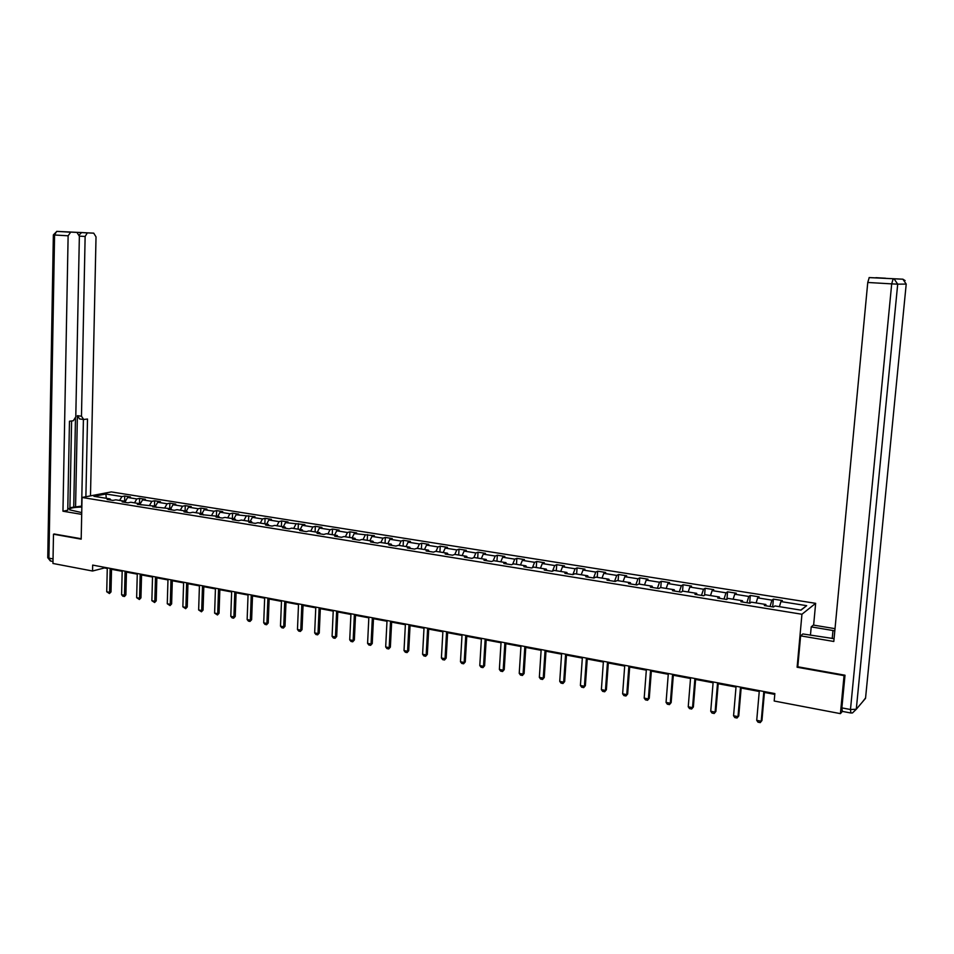 <?xml version="1.0" encoding="UTF-8"?>
<svg xmlns="http://www.w3.org/2000/svg" width="954" height="954" viewBox="0 0 954 954"><rect width="100%" height="100%" fill="white"/><g stroke="black" fill="none" stroke-linecap="round" stroke-linejoin="round"><path stroke-width="1.43" d="M815.646 603.333L111.26 491.918L82.044 497.475L801.944 614.257L815.646 603.333L813.631 625.132M110.902 500.075L110.044 498.906L107.158 499.467L112.906 500.397L115.792 499.824L125.022 501.315L122.16 501.887L127.967 502.83L130.829 502.245L140.178 503.76L137.34 504.344L155.526 506.228L152.7 506.824L171.04 508.72L168.25 509.329L174.272 510.307L177.062 509.686L186.757 511.249L183.979 511.869L190.084 512.858L192.851 512.238L202.653 513.812L199.911 514.444L218.752 516.4L216.033 517.044L222.282 518.058L224.989 517.414L235.042 519.024L232.347 519.68L238.679 520.705L241.362 520.049L251.546 521.683L248.875 522.339L255.29 523.376L257.938 522.709L268.241 524.366L265.606 525.046L272.093 526.095L274.716 525.415L285.151 527.097L282.551 527.777L289.122 528.838L291.709 528.146L302.275 529.852L299.699 530.543L306.353 531.628L308.917 530.925L319.614 532.642L317.074 533.358L323.811 534.443L326.34 533.727L337.179 535.468L334.675 536.196L341.496 537.293L343.989 536.565L354.971 538.33L352.491 539.07L359.408 540.191L361.864 539.451L372.978 541.24L370.546 541.979L377.557 543.112L379.978 542.361L391.235 544.174L388.838 544.937L395.934 546.082L398.319 545.318L409.731 547.155L407.37 547.93L414.561 549.087L416.91 548.311L428.465 550.172L426.14 550.959L433.426 552.127L435.739 551.34L447.45 553.225L445.172 554.024L452.554 555.216L454.819 554.405L466.685 556.325L464.455 557.136L471.932 558.352L474.162 557.53L486.182 559.461L483.988 560.296L491.572 561.512L493.755 560.678L505.954 562.645L503.795 563.492L511.487 564.732L513.622 563.874L525.976 565.865L523.877 566.736L531.676 567.988L533.763 567.117L546.284 569.133L544.233 570.015L552.139 571.291L554.179 570.409L566.879 572.448L564.863 573.342L572.877 574.642L574.868 573.736L587.747 575.811L585.792 576.729L593.925 578.041L595.856 577.122L608.914 579.221L607.018 580.151L615.258 581.475L617.143 580.545L630.379 582.679L628.531 583.621L636.89 584.969L638.727 584.015L652.154 586.185L650.366 587.151L658.844 588.511L660.609 587.545L674.239 589.739L672.498 590.717L681.108 592.112L682.825 591.122L696.647 593.34L694.965 594.342L703.694 595.749L705.352 594.747L719.376 597.001L717.754 598.027L726.614 599.458L728.2 598.42L742.439 600.722L740.876 601.759L749.868 603.202L751.394 602.165L765.835 604.478L764.345 605.54L773.467 607.018L774.934 605.945L800.978 610.143L806.667 605.671L800.776 610.107M110.044 498.906L93.921 496.307L105.906 494.017L121.933 496.569L124.747 496.02L124.616 501.244M806.667 605.671L780.921 601.569L782.34 600.543L773.372 599.112L771.929 600.138L757.655 597.86L759.134 596.846L750.309 595.451L748.807 596.453L734.735 594.211L736.273 593.221L727.568 591.838L725.994 592.816L712.125 590.609L713.735 589.632L705.149 588.272L703.527 589.238L689.849 587.056L691.507 586.102L683.052 584.754L681.359 585.708L667.883 583.562L669.601 582.62L661.253 581.296L659.512 582.226L646.228 580.104L647.993 579.185L639.764 577.874L637.976 578.792L624.87 576.705L626.695 575.799L618.574 574.511L616.725 575.405L603.799 573.354L605.683 572.46L597.669 571.184L595.773 572.066L583.025 570.039L584.957 569.168L577.051 567.904L575.107 568.775L562.526 566.771L564.506 565.913L556.719 564.673L554.727 565.531L542.313 563.552L544.34 562.705L536.649 561.489L534.61 562.323L522.375 560.38L524.438 559.545L516.853 558.34L514.766 559.163L502.686 557.243L504.809 556.42L497.32 555.24L495.198 556.039L483.273 554.143L485.431 553.344L478.049 552.175L475.867 552.962L464.109 551.09L466.303 550.303L459.017 549.146L456.811 549.933L445.196 548.073L447.438 547.31L440.247 546.165L437.993 546.928L426.533 545.104L428.811 544.352L421.704 543.22L419.414 543.971L408.109 542.17L410.423 541.419L403.411 540.31L401.085 541.049L389.912 539.272L392.261 538.533L385.344 537.436L382.983 538.163L371.953 536.41L374.338 535.695L354.22 533.584L356.653 532.881L349.903 531.807L347.471 532.511L336.714 530.794L339.171 530.102L332.505 529.041L330.036 529.732L319.423 528.039L321.915 527.359L315.333 526.31L312.84 526.99L302.358 525.32L304.875 524.652L285.484 522.637L288.036 521.969L281.621 520.956L279.057 521.611L268.837 519.978L271.413 519.334L265.069 518.32L262.481 518.964L252.381 517.354L254.992 516.722L236.127 514.766L238.762 514.134L232.573 513.157L229.926 513.777L220.064 512.203L222.735 511.594L216.618 510.617L213.946 511.237L204.204 509.674L206.887 509.078L200.853 508.112L198.146 508.72L188.522 507.182L191.241 506.586L185.267 505.632L182.548 506.228L173.032 504.714L175.774 504.129L169.872 503.187L167.117 503.772L157.72 502.269L160.487 501.697L154.655 500.767L151.877 501.339L142.587 499.86L145.378 499.3L139.618 498.382L136.816 498.942L127.633 497.475L130.448 496.927L124.747 496.02M797.806 666.596L797.115 667.228L844.051 675.623L840.414 713.64L774.195 701.011L774.851 693.57L92.669 565.09L92.538 571.017L104.427 567.952L107.265 568.489M125.88 502.496L125.022 501.315M127.633 497.475L125.201 501.554M136.816 498.942L134.502 502.841M141.025 504.94L140.178 503.76M142.587 499.86L140.238 503.831M151.877 501.339L149.575 505.262M156.349 507.409L155.526 506.228M157.72 502.269L155.419 506.204M167.117 503.772L164.827 507.719M171.863 509.913L171.04 508.72M173.032 504.714L170.742 508.673M182.548 506.228L180.27 510.211M187.568 512.453L186.757 511.249M188.522 507.182L186.257 511.177M198.146 508.72L195.892 512.727M203.452 515.017L202.653 513.812M204.204 509.674L201.938 513.693M213.946 511.237L211.693 515.267M219.539 517.605L218.752 516.4M220.064 512.203L217.822 516.257M229.926 513.777L227.696 517.843M235.829 520.24L235.042 519.024M236.127 514.766L233.897 518.845M246.108 516.352L243.89 520.455M252.309 522.899L251.546 521.683M252.381 517.354L250.163 521.456M262.481 518.964L260.275 523.09M268.992 525.594L268.241 524.366M268.837 519.978L266.643 524.116M279.057 521.611L276.875 525.761M285.89 528.325L285.151 527.097M285.484 522.637L283.314 526.799M295.847 524.283L293.677 528.468M303.002 531.08L302.275 529.852M302.358 525.32L300.188 529.518M312.84 526.99L310.682 531.211M320.329 533.882L319.614 532.642M319.423 528.039L317.288 532.272M330.036 529.732L327.914 533.978M337.883 536.708L337.179 535.468M336.714 530.794L334.592 535.051M347.471 532.511L345.348 536.792M355.663 539.582L354.971 538.33M354.22 533.584L352.121 537.877M365.108 535.313L363.021 539.63M373.658 542.48L372.978 541.24M371.953 536.41L369.866 540.739M382.983 538.163L380.908 542.516M391.903 545.426L391.235 544.174M389.912 539.272L387.849 543.625M401.085 541.049L399.034 545.426M410.375 548.407L409.731 547.155M408.109 542.17L406.058 546.559M419.414 543.971L417.387 548.383M429.097 551.436L428.465 550.172M426.533 545.104L424.506 549.528M437.993 546.928L435.978 551.376M448.07 554.501L447.45 553.225M445.196 548.073L443.205 552.545M456.811 549.933L454.819 554.405M467.293 557.601L466.685 556.325M464.109 551.09L462.13 555.586M475.867 552.962L473.84 557.637M486.767 560.737L486.182 559.461M483.273 554.143L481.317 558.674M495.198 556.039L493.123 560.928M506.514 563.933L505.954 562.645M502.686 557.243L500.767 561.811M514.766 559.163L512.644 564.267M526.525 567.165L525.976 565.865M522.375 560.38L520.467 564.983M534.61 562.323L532.439 567.666M546.821 570.432L546.284 569.133M542.313 563.552L540.441 568.19M554.727 565.531L552.497 571.136M567.391 573.759L566.879 572.448M562.526 566.771L560.69 571.458M575.107 568.775L572.841 574.63M588.236 577.122L587.747 575.811M583.025 570.039L581.213 574.761M595.773 572.066L593.543 577.981M609.391 580.533L608.914 579.221M603.799 573.354L602.01 578.112M616.725 575.405L614.531 581.368M630.832 583.991L630.379 582.679M624.87 576.705L623.105 581.511M637.976 578.792L635.817 584.802M652.584 587.509L652.154 586.185M646.228 580.104L644.499 584.945M659.512 582.226L657.401 588.284M674.645 591.063L674.239 589.739M667.883 583.562L666.19 588.439M681.359 585.708L679.284 591.814M697.028 594.676L696.647 593.34M689.849 587.056L688.192 591.981M703.527 589.238L701.488 595.403M719.733 598.349L719.376 597.001M712.125 590.609L710.503 595.582M725.994 592.816L724.014 599.029M742.772 602.057L742.439 600.722M734.735 594.211L733.149 599.219M748.807 596.453L746.863 602.725M766.145 605.838L765.835 604.478M757.655 597.86L756.117 602.916M771.929 600.138L770.033 606.458M780.921 601.569L779.418 606.672M840.414 713.64L842.382 711.386M54.593 533.966L53.484 534.204L52.959 563.468L92.538 571.017M53.484 534.204L81.185 539.165L82.044 497.475M797.115 667.228L801.944 614.257M111.523 569.299L122.184 571.303M126.453 572.114L137.257 574.153M141.562 574.964L152.521 577.027M156.85 577.838L167.964 579.937M172.316 580.759L183.597 582.882M187.962 583.705L199.422 585.875M203.81 586.698L215.437 588.892M219.849 589.727L231.643 591.945M236.079 592.78L248.052 595.046M252.512 595.88L264.663 598.182M269.147 599.017L281.478 601.354M285.985 602.201L298.519 604.562M303.05 605.42L315.762 607.817M320.317 608.676L333.232 611.109M337.811 611.967L350.917 614.448M355.52 615.318L368.84 617.822M373.467 618.693L386.99 621.245M391.641 622.127L405.367 624.715M410.053 625.597L424.005 628.233M428.704 629.115L442.871 631.786M447.605 632.681L461.998 635.4M466.768 636.294L481.388 639.049M486.17 639.955L501.029 642.757M505.847 643.664L520.944 646.514M525.785 647.42L541.121 650.318M545.998 651.236L561.584 654.17M566.485 655.1L582.322 658.093M587.259 659.023L603.357 662.052M608.318 662.994L624.691 666.083M629.676 667.025L646.323 670.161M651.343 671.103L668.265 674.299M673.309 675.253L690.529 678.497M695.597 679.451L713.103 682.754M718.207 683.72L736.011 687.071M741.151 688.037L759.253 691.459M764.428 692.437L774.779 694.381M105.906 494.017L106.276 498.298M121.933 496.569L119.608 500.445M104.451 567.308L104.427 567.952M773.372 599.112L772.692 606.887M750.309 595.451L749.641 603.166M727.568 591.838L726.948 599.231M705.149 588.272L704.577 595.213M683.052 584.754L682.527 591.289M661.253 581.296L660.776 587.569M639.764 577.874L639.299 584.11M618.574 574.511L618.12 580.7M597.669 571.184L597.24 577.337M577.051 567.904L576.633 574.022M556.719 564.673L556.313 570.754M536.649 561.489L536.267 567.523M516.853 558.34L516.484 564.339M497.32 555.24L496.962 561.19M478.049 552.175L477.692 558.09M459.017 549.146L458.683 555.037M440.247 546.165L439.913 552.008M421.704 543.22L421.394 549.027M403.411 540.31L403.113 546.082M385.344 537.436L385.058 543.184M367.517 534.61L367.23 540.31M349.903 531.807L349.641 537.472M332.505 529.041L332.254 534.681M315.333 526.31L315.094 531.915M298.375 523.615L298.137 529.184M281.621 520.956L281.394 526.489M265.069 518.32L264.866 523.829M248.72 515.72L248.517 521.194M232.573 513.157L232.382 518.594M216.618 510.617L216.427 516.031M200.853 508.112L200.674 513.49M185.267 505.632L185.1 510.986M169.872 503.187L169.717 508.506M154.655 500.767L154.5 506.061M139.618 498.382L139.475 503.64M763.832 691.495L761.209 721.236L761.948 720.532L760.231 722.619L757.989 722.166L756.725 720.342L759.324 690.648M764.5 691.614L761.948 720.532M756.725 720.342L761.209 721.236L760.231 722.619M810.447 635.233L811.21 626.885L813.345 625.085L835.012 628.662M811.21 626.885L834.81 630.821M850.682 712.972L842.31 711.374L841.869 707.892L845.005 675.217L797.794 666.774L800.609 635.853L802.863 633.957L834.07 638.667M800.609 635.853L833.808 641.47L867.758 282.467L869.225 277.566L902.889 279.188L906.217 284.077L897.702 284.161L856.287 709.239L865.528 698.352L906.217 284.077M81.734 512.608L69.618 509.83C69.105 508.208 73.184 507.278 81.853 507.051M69.916 507.683L81.865 506.073M67.794 508.768L69.904 508.351L71.598 420.964M90.487 495.865L96.02 236.89L93.719 233.146L57.145 231.393L76.976 232.43L79.361 236.234L75.783 416.886L73.291 420.762L69.475 421.227L67.758 510.259L62.964 511.213L68.128 235.793L54.569 234.994L48.916 558.138L53.042 558.913M81.698 514.373L62.964 511.213M75.569 507.23L77.393 415.682L81.472 416.218L85.133 236.461L79.361 236.127M81.472 416.218L83.702 419.486L87.506 419.033L85.884 496.748M93.719 233.146L87.327 232.895L85.133 236.461M79.23 234.958L81.591 232.537L70.906 232.084L76.976 232.43M70.703 232.156L68.128 235.793M54.306 534.025L81.197 538.724M73.732 506.932L75.473 418.556M81.639 506.025L83.415 419.486M83.093 419.414L79.623 418.949L77.393 415.682M740.519 687.107L737.991 716.633L738.754 715.941L737.037 718.016L734.83 717.575L733.566 715.762L736.083 686.272M741.222 687.238L738.754 715.941M733.566 715.762L737.991 716.633L737.037 718.016M717.551 682.778L715.095 712.113L715.894 711.434L714.188 713.485L712.006 713.055L710.73 711.243L713.163 681.955M718.279 682.921L715.894 711.434M710.73 711.243L715.095 712.113L714.188 713.485M694.906 678.509L692.532 707.641L693.367 706.974L691.65 709.013L689.504 708.595L688.239 706.795L690.589 677.698M695.669 678.652L693.367 706.974M688.239 706.795L692.532 707.641L691.65 709.013M672.582 674.311L670.292 703.253L671.151 702.597L669.446 704.612L667.335 704.195L666.059 702.406L668.325 673.512M673.381 674.454L671.151 702.597M666.059 702.406L670.292 703.253L669.446 704.612M650.58 670.161L648.374 698.912L649.257 698.268L647.551 700.272L645.464 699.854L644.188 698.089L646.383 669.374M651.403 670.316L649.257 698.268M644.188 698.089L648.374 698.912L647.551 700.272M628.889 666.083L626.754 694.631L627.66 693.999L625.967 695.991L623.904 695.585L622.628 693.82L624.751 665.296M629.735 666.238L627.66 693.999M622.628 693.82L626.754 694.631L625.967 695.991M607.495 662.052L605.444 690.422L606.374 689.79L604.681 691.769L602.654 691.364L601.378 689.611L603.417 661.277M608.378 662.219L606.374 689.79M601.378 689.611L605.444 690.422L604.681 691.769M586.4 658.081L584.42 686.26L585.374 685.652L583.693 687.607L581.69 687.214L580.414 685.461L582.381 657.318M587.306 658.248L585.374 685.652M580.414 685.461L584.42 686.26L583.693 687.607M565.603 654.158L563.683 682.158L564.673 681.561L562.991 683.505L561.012 683.112L559.736 681.371L561.632 653.407M566.533 654.337L564.673 681.561M559.736 681.371L563.683 682.158L562.991 683.505M545.08 650.294L543.243 678.115L544.245 677.519L542.564 679.451L540.62 679.069L539.344 677.34L541.168 649.555M546.046 650.473L544.245 677.519M539.344 677.34L543.243 678.115L542.564 679.451M524.843 646.478L523.066 674.12L524.104 673.536L522.422 675.456L520.502 675.074L519.226 673.357L520.991 645.751M525.833 646.669L524.104 673.536M519.226 673.357L523.066 674.12L522.422 675.456M504.881 642.722L503.175 670.185L504.225 669.613L502.555 671.521L500.659 671.139L499.371 669.434L501.077 642.006M505.894 642.913L504.225 669.613M499.371 669.434L503.175 670.185L502.555 671.521M485.181 639.013L483.535 666.309L484.608 665.737L482.939 667.633L481.078 667.251L479.79 665.558L481.424 638.309M486.218 639.204L484.608 665.737M479.79 665.558L483.535 666.309L482.939 667.633M465.755 635.352L464.169 662.47L465.266 661.921L463.596 663.793L461.748 663.424L460.472 661.742L462.046 634.66M466.804 635.555L465.266 661.921M460.472 661.742L464.169 662.47L463.596 663.793M446.579 631.739L445.053 658.689L446.162 658.141L444.504 660.001L442.68 659.643L441.404 657.974L442.918 631.047M447.653 631.942L446.162 658.141M441.404 657.974L445.053 658.689L444.504 660.001M427.654 628.173L426.188 654.957L427.32 654.42L425.663 656.269L423.862 655.911L422.586 654.241L424.041 627.494M428.751 628.388L427.32 654.42M422.586 654.241L426.188 654.957L425.663 656.269M408.968 624.655L407.573 651.272L408.717 650.747L407.072 652.584L405.295 652.226L404.019 650.568L405.414 623.988M410.089 624.87L408.717 650.747M404.019 650.568L407.573 651.272L407.072 652.584M390.544 621.185L389.184 647.635L390.365 647.122L388.719 648.947L386.966 648.589L385.678 646.943L387.026 620.529M391.677 621.4L390.365 647.122M385.678 646.943L389.184 647.635L388.719 648.947M372.346 617.763L371.046 644.045L372.239 643.545L370.593 645.345L368.864 644.999L367.588 643.366L368.864 617.107M373.503 617.977L372.239 643.545M367.588 643.366L371.046 644.045L370.593 645.345M354.375 614.376L353.135 640.504L354.351 640.003L352.706 641.803L351 641.458L349.724 639.836L350.953 613.732M355.556 614.603L354.351 640.003M349.724 639.836L353.135 640.504L352.706 641.803M336.643 611.037L335.462 637.01L336.679 636.521L335.045 638.298L333.363 637.964L332.087 636.342L333.256 610.405M337.835 611.264L336.679 636.521M332.087 636.342L335.462 637.01L335.045 638.298M319.137 607.734L318.004 633.551L319.244 633.074L317.61 634.839L315.941 634.505L314.665 632.896L315.798 607.114M320.353 607.972L319.244 633.074M314.665 632.896L318.004 633.551L317.61 634.839M301.846 604.478L300.76 630.153L302.024 629.664L300.391 631.429L298.745 631.095L297.469 629.497L298.542 603.858M303.074 604.717L302.024 629.664M297.469 629.497L300.76 630.153L300.391 631.429M284.769 601.27L283.732 626.778L285.007 626.313L283.386 628.054L281.764 627.732L280.488 626.134L281.513 600.65M286.021 601.497L285.007 626.313M280.488 626.134L283.732 626.778L283.386 628.054M267.907 598.086L266.917 623.451L268.205 622.986L266.595 624.727L264.985 624.405L263.709 622.819L264.687 597.49M269.171 598.325L268.205 622.986M263.709 622.819L266.917 623.451L266.595 624.727M251.26 594.95L250.318 620.172L251.617 619.718L250.008 621.436L248.422 621.114L247.146 619.54L248.076 594.354M252.536 595.201L251.617 619.718M247.146 619.54L250.318 620.172L250.008 621.436M234.803 591.862L233.909 616.928L235.233 616.475L233.623 618.18L232.06 617.87L230.785 616.308L231.667 591.265M236.103 592.1L235.233 616.475M230.785 616.308L233.909 616.928L233.623 618.18M218.561 588.797L217.715 613.72L219.038 613.279L217.44 614.972L214.614 613.112L215.461 588.213M219.873 589.047L219.038 613.279M214.614 613.112L217.715 613.72L217.44 614.972M202.51 585.768L201.699 610.548L203.047 610.119L201.449 611.8L198.647 609.952L199.446 585.196M203.834 586.018L203.047 610.119M198.647 609.952L201.699 610.548L201.449 611.8M186.65 582.787L185.887 607.424L187.246 606.994L185.648 608.676L182.87 606.827L183.621 582.214M187.986 583.037L187.246 606.994M182.87 606.827L185.887 607.424L185.648 608.676M170.981 579.829L170.265 604.335L171.625 603.906L170.039 605.575L167.272 603.739L167.987 579.269M172.328 580.092L171.625 603.906M167.272 603.739L170.265 604.335L170.039 605.575M155.502 576.92L154.822 601.282L156.206 600.865L154.62 602.511L151.865 600.698L152.545 576.359M156.861 577.182L156.206 600.865M151.865 600.698L154.822 601.282L154.62 602.511M140.202 574.034L139.558 598.253L140.953 597.848L139.367 599.494L136.649 597.681L137.281 573.485M141.574 574.296L140.953 597.848M136.649 597.681L139.558 598.253L139.367 599.494M125.081 571.196L124.485 595.272L125.88 594.879L124.545 596.441L122.863 596.226L121.599 594.712L122.195 570.647M126.477 571.458L125.88 594.879M121.599 594.712L124.485 595.272L124.306 596.5M110.139 568.381L109.579 592.327L110.998 591.933L109.424 593.555L106.729 591.766L107.289 567.833M111.546 568.644L110.998 591.933M106.729 591.766L109.579 592.327L109.424 593.555M869.225 277.566L901.983 279.176M841.869 707.892L850.479 709.514L891.704 283.875L867.758 282.467M832.222 638.548L832.973 630.499M893.123 278.926L891.704 283.875L897.702 284.161L894.28 279.128L893.123 278.926M850.479 709.514L850.896 713.008L852.494 712.936L856.287 709.239L850.479 709.514M865.576 697.911L862.571 701.834M81.591 232.537L87.625 232.883M70.381 232.18L56.823 231.405L53.352 234.911L54.569 234.994L56.644 231.417M52.995 561.489L50.908 561.083L47.76 557.422M869.094 277.602L902.889 279.188L905.107 280.595M875.879 277.674L885.562 278.222M50.407 561.012L47.748 557.685L53.352 234.922M87.327 232.895L81.281 232.549"/></g></svg>
